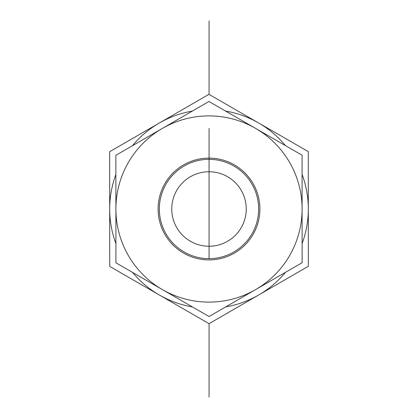 <?xml version="1.0" encoding="UTF-8"?>
<svg xmlns="http://www.w3.org/2000/svg" width="418" height="418" viewBox="0 0 418 418"><rect width="100%" height="100%" fill="white"/><g stroke="black" fill="none" stroke-linecap="round" stroke-linejoin="round"><path stroke-width="0.63" d="M302.136 262.697L209.063 316.51L115.927 262.807L115.864 155.303L208.937 101.49L302.073 155.193L302.104 208.948A93.104 93.104 0 0 0 255.508 128.342L302.073 155.193L302.136 262.697L209.063 316.51L115.927 262.807L115.864 155.303L208.937 101.49L255.508 128.342A93.104 93.104 0 0 0 115.896 209.052A93.104 93.104 0 0 0 255.597 289.606A93.104 93.104 0 0 0 302.104 208.948M171.756 209A37.244 37.244 0 0 0 227.622 241.254A37.244 37.244 0 0 0 227.622 176.746A37.244 37.244 0 0 0 171.756 209M184.197 252.017A49.653 49.653 0 0 1 184.145 166.014A49.653 49.653 0 0 1 258.653 208.969A49.653 49.653 0 0 1 184.197 252.017M183.575 253.094A50.897 50.897 0 0 0 259.897 208.969A50.897 50.897 0 0 0 183.528 164.938A50.897 50.897 0 0 0 183.575 253.094M258.099 216.393A49.653 49.653 0 0 0 190.854 162.78A49.653 49.653 0 0 0 178.042 247.827A49.653 49.653 0 0 0 258.099 216.393M302.125 243.506A99.312 99.312 0 0 0 308.312 208.943L308.343 266.282L258.705 294.977A99.312 99.312 0 0 0 285.52 272.306M225.678 306.901A99.312 99.312 0 0 0 258.705 294.977L209.068 323.673L159.394 295.035A99.312 99.312 0 0 0 192.432 306.922M132.558 272.395A99.312 99.312 0 0 0 159.394 295.035L109.72 266.397L109.688 209.057A99.312 99.312 0 0 0 115.917 243.61M115.875 174.494A99.312 99.312 0 0 0 109.688 209.057L109.657 151.718L159.295 123.023A99.312 99.312 0 0 0 132.48 145.694M192.322 111.099A99.312 99.312 0 0 0 159.295 123.023L208.932 94.327L258.606 122.965A99.312 99.312 0 0 0 225.568 111.078M285.442 145.605A99.312 99.312 0 0 0 258.606 122.965L308.28 151.603L308.312 208.943A99.312 99.312 0 0 0 302.083 174.39M209.063 208.943L209.063 128.394M209.063 397.1L209.063 323.673M209.063 94.4L209.063 20.9M209.063 159.347L209.063 258.653"/></g></svg>

